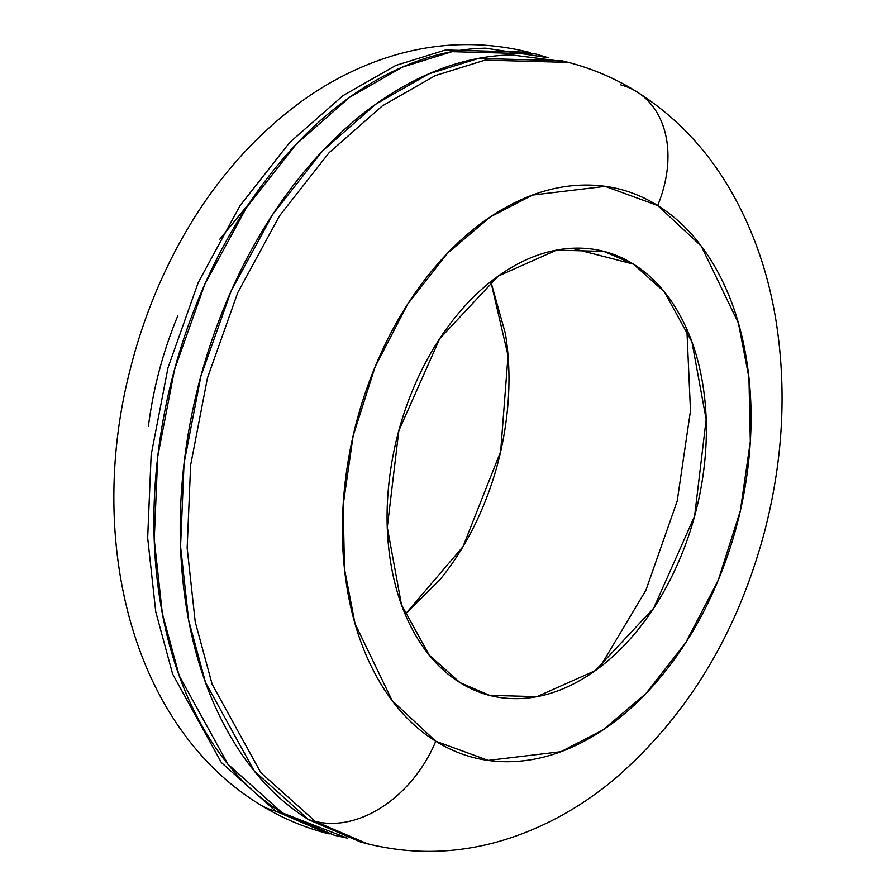 <?xml version="1.0" encoding="UTF-8"?>
<svg xmlns="http://www.w3.org/2000/svg" width="896" height="896" viewBox="0 0 896 896"><rect width="100%" height="100%" fill="white"/><g stroke="black" fill="none" stroke-linecap="round" stroke-linejoin="round"><path stroke-width="1.34" d="M620.323 84.75A110.018 79.778 121.9 0 1 637.818 92.411A110.018 79.778 121.9 0 1 657.675 205.52L701.266 246.12L738.416 323.12L748.933 377.653L750.31 441.482L740.309 510.877L718.278 580.093L685.686 642.746L645.882 693.594L603.03 729.904L560.896 751.699L488.242 760.402L435.77 741.238A110.018 79.778 121.9 0 1 315.213 821.363L367.192 843.718L315.213 821.363L308.627 819.672L360.618 842.027L367.192 843.718C414.702 855.49 462.078 853.675 509.342 838.298C547.21 825.742 582.176 806.098 614.242 779.33C687.008 716.643 737.072 634.234 764.422 532.112C783.216 459.872 786.99 388.853 775.723 319.054C767.861 271.589 752.618 228.346 729.982 189.314C706.283 148.658 675.226 116.144 636.821 91.773C615.451 78.478 592.626 68.69 568.344 62.395L484.994 60.133L435.355 75.566L382.424 105.829L329.146 152.656L279.496 215.858L237.742 292.667L207.469 377.91L190.635 465.114L187.152 548.016L195.227 621.891L212.106 684.163L260.848 772.699L315.213 821.363L260.848 772.699L212.106 684.163L195.227 621.891L187.152 548.016L190.635 465.114L207.469 377.91L237.742 292.667L279.496 215.858L329.146 152.656L382.424 105.829L435.355 75.566L484.994 60.133L568.344 62.395L561.758 60.704L478.419 58.442L428.781 73.875L375.838 104.138L322.56 150.965L272.91 214.166L231.157 290.976L200.894 376.219L184.05 463.422L180.566 546.325L188.642 620.2L205.531 682.472L254.262 771.008L308.627 819.672L365.579 843.304M686.851 329.19L690.48 410.805L677.174 501.155L645.882 590.296L599.794 667.33M275.733 811.205L327.712 833.56L275.733 811.205A110.018 79.778 121.9 0 1 258.238 803.544A110.018 79.778 -58.1 0 0 275.733 811.205L221.368 762.541L172.626 674.005L155.747 611.733L147.672 537.858L151.155 454.955L168 367.752L198.262 282.498L240.016 205.699L289.666 142.498L342.944 95.67L395.875 65.408L445.525 49.974L528.864 52.237L445.525 49.974L395.875 65.408L342.944 95.67L289.666 142.498L240.016 205.699L198.262 282.498L168 367.752L151.155 454.955L147.672 537.858L155.747 611.733L172.626 674.005L221.368 762.541L275.733 811.205L282.307 812.896L275.733 811.205M347.122 838.062L334.298 835.251L282.307 812.896L227.954 764.232L179.211 675.696L162.333 613.424L154.246 539.549L157.73 456.646L174.574 369.443L204.848 284.2L246.59 207.39L296.251 144.189L349.518 97.362L402.461 67.099L452.099 51.666L535.438 53.928L548.083 57.68M460.04 682.651L429.15 654.998L401.464 604.699L387.285 527.341L398.832 430.685L439.746 338.61L498.232 276.091L556.517 250.13L603.87 251.418L633.405 264.118L571.861 248.282L633.405 264.118C615.63 253.064 596.333 247.744 575.512 248.147C554.691 248.55 533.938 254.654 513.24 266.459C492.542 278.264 473.48 294.874 456.064 316.277C438.648 337.691 424.189 362.264 412.686 390.018C401.195 417.771 393.534 446.578 389.726 476.448C385.907 506.318 386.21 534.968 390.656 562.408C395.091 589.848 403.323 613.984 415.352 634.816C427.37 655.648 442.266 671.597 460.04 682.651C477.814 693.706 497.112 699.026 517.933 698.622C538.754 698.219 559.507 692.115 580.205 680.299C600.902 668.494 619.954 651.896 637.381 630.482C654.797 609.078 669.256 584.494 680.747 556.752C692.25 528.998 699.899 500.192 703.718 470.322C707.538 440.451 707.224 411.802 702.789 384.362C698.354 356.922 690.122 332.786 678.093 311.954C666.075 291.122 651.179 275.173 633.405 264.118L664.294 291.771L691.981 342.07L706.16 419.429L694.613 516.074L653.699 608.16L595.213 670.667L536.928 696.64L489.574 695.352L460.04 682.651M566.843 62.014L511.862 54.947C475.216 55.664 438.682 66.405 402.259 87.181C365.837 107.957 332.293 137.189 301.627 174.866C270.973 212.542 245.526 255.797 225.288 304.64C205.061 353.483 191.587 404.186 184.867 456.758C178.147 509.32 178.696 559.754 186.514 608.048C194.32 656.342 208.813 698.824 229.97 735.482C251.126 772.15 277.346 800.218 308.627 819.672L315.213 821.363A110.018 79.778 -58.1 0 0 435.77 741.238C413.022 727.093 393.949 706.686 378.56 680.019C363.171 653.352 352.643 622.462 346.954 587.339C341.275 552.216 340.872 515.536 345.766 477.299C350.65 439.074 360.45 402.192 375.166 366.677C389.872 331.15 408.386 299.69 430.685 272.294C452.984 244.888 477.378 223.63 503.866 208.522C530.354 193.413 556.92 185.595 583.576 185.08C610.221 184.554 634.917 191.374 657.675 205.52C680.422 219.677 699.496 240.083 714.885 266.75C730.262 293.418 740.802 324.307 746.491 359.43C752.17 394.554 752.573 431.234 747.678 469.459C742.795 507.696 732.995 544.566 718.278 580.093C703.573 615.608 685.059 647.069 662.76 674.475C640.461 701.87 616.067 723.128 589.579 738.248C563.091 753.357 536.514 761.163 509.869 761.69C483.224 762.205 458.517 755.395 435.77 741.238L392.168 700.65L355.029 623.65L344.512 569.117L343.134 505.277L353.125 435.893L375.166 366.677L407.747 304.024L447.552 253.176L490.414 216.866L532.549 195.07L605.192 186.357L657.675 205.52A110.018 79.778 -58.1 0 0 637.818 92.411M405.205 614.298L462.986 546.661L500.662 451.494L508.043 355.634L490.851 281.646L505.4 333.547C509.835 360.987 510.149 389.637 506.33 419.507C502.51 449.378 494.861 478.184 483.37 505.938C471.867 533.68 457.408 558.264 439.992 579.667L405.216 614.331M177.778 315.862C163.061 351.378 153.261 388.259 148.378 426.485M249.234 203.347L219.744 239.31M347.514 838.197L282.307 812.896C251.026 793.442 224.806 765.374 203.65 728.706C182.493 692.048 168 649.566 160.194 601.272C152.376 552.978 151.827 502.544 158.547 449.982C165.267 397.41 178.741 346.707 198.968 297.864C219.206 249.021 244.653 205.766 275.307 168.09C305.973 130.413 339.517 101.181 375.939 80.405C412.362 59.629 448.896 48.888 485.542 48.171L548.542 57.758M530.477 52.651L528.864 52.237C480.581 40.298 432.477 42.347 384.541 58.374C355.88 68.04 328.821 81.939 303.363 100.061C248.629 139.72 204.613 192.595 171.315 258.664C153.395 294.28 139.552 331.755 129.774 371.101C86.946 538.989 130.659 724.662 259.235 804.171C280.605 817.477 303.43 827.266 327.712 833.56L329.213 833.941M603.87 251.418L601.048 250.69"/></g></svg>
